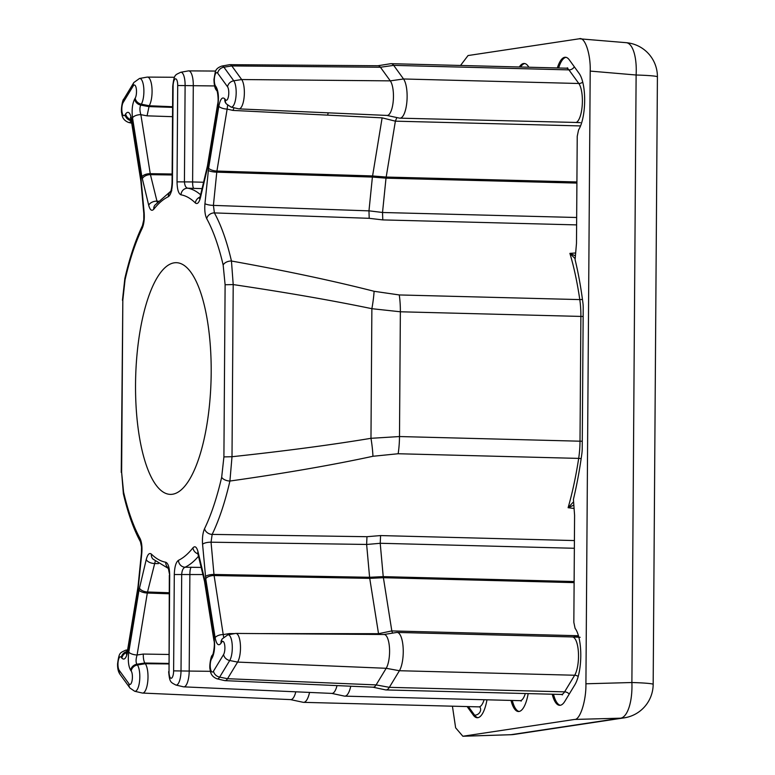 <?xml version="1.0" encoding="UTF-8"?>
<svg xmlns="http://www.w3.org/2000/svg" width="775" height="775" viewBox="0 0 775 775"><rect width="100%" height="100%" fill="white"/><g stroke="black" fill="none" stroke-linecap="round" stroke-linejoin="round"><path stroke-width="1.16" d="M452.426 706.19L455.632 727.812L462.859 736.25L574.575 719.442C580.068 720.13 586.297 700.542 585.919 683.783L590.201 71.087C590.812 54.182 584.844 36.435 579.322 38.779L468.042 55.548L460.524 65.458M585.919 683.783L631.887 682.523L636.12 75.01A34.081 12.652 94.9 0 0 626.229 42.683L579.322 38.779M557.351 67.958A31.358 10.211 91.5 0 1 565.372 57.253A31.358 10.211 91.5 0 1 569.305 59.859L579.167 73.47A31.358 10.211 91.5 0 1 584.66 101.012A31.358 10.211 91.5 0 1 578.567 129.909L577.23 136.293L576.484 243.331L575.089 259.683A201.781 65.691 91.5 0 1 582.926 302.996A13.63 4.437 91.5 0 1 583.207 308.033L582.228 448.454A13.63 4.437 91.5 0 1 581.87 453.588A201.781 65.691 91.5 0 1 573.423 499.352L574.585 515.317L573.839 622.354L575.089 628.351A31.358 10.211 -88.5 0 1 580.785 655.466A31.358 10.211 -88.5 0 1 574.895 684.732L564.82 701.346A31.358 10.211 -88.5 0 1 559.666 705.318A31.358 10.211 -88.5 0 1 552.207 694.216M511.006 700.426A31.358 10.211 -88.5 0 0 518.456 711.528A31.358 10.211 -88.5 0 0 528.182 693.596M467.112 706.567L473.322 715.131A31.358 10.211 -88.5 0 0 477.255 717.737A31.358 10.211 -88.5 0 0 486.981 699.806M519.298 66.979A31.358 10.211 91.5 0 1 524.162 63.463A31.358 10.211 91.5 0 1 528.841 67.222M580.553 125.928L395.376 121.162L386.008 178.163L382.521 212.495L382.792 219.906L369.2 218.318L214.404 212.912A6.82 5.628 151.3 0 0 206.722 218.666C205.017 215.092 204.426 210.073 204.949 203.631L208.62 168.156L218.841 106.204C220.352 98.89 222.357 96.468 224.866 98.948L225.418 99.704A7.043 2.296 -88.5 0 0 228.518 96.061A7.043 2.296 -88.5 0 0 227.54 86.79L217.678 73.189A7.043 2.296 -88.5 0 0 214.578 76.822A7.043 2.296 -88.5 0 0 215.557 86.093L216.099 86.848C218.337 90.927 218.957 96.962 217.94 104.964L207.719 166.916L200.493 197.48C199.088 202.73 197.373 204.552 195.339 202.953A184.053 59.927 -88.5 0 0 181.001 194.825C178.521 193.808 177.204 189.487 177.039 181.854L177.708 85.502A7.043 2.296 -88.5 0 0 175.46 78.817A7.043 2.296 -88.5 0 0 173.106 86.19L172.438 182.542C172.157 190.253 170.771 194.99 168.282 196.743A184.053 59.927 -88.5 0 0 153.799 209.211C151.735 211.43 150.04 210.112 148.703 205.288L141.893 176.836L132.515 117.829C131.614 110.118 132.312 103.889 134.618 99.122L135.179 98.202A7.043 2.296 -88.5 0 0 136.284 88.621A7.043 2.296 -88.5 0 0 133.222 85.909L123.148 102.523A7.043 2.296 -88.5 0 0 122.043 112.104A7.043 2.296 -88.5 0 0 125.104 114.816L125.666 113.886C128.204 110.66 130.19 112.482 131.605 119.35L140.972 178.347L144.16 212.786C144.596 219.102 143.937 224.304 142.174 228.392A184.053 59.927 -88.5 0 0 125.046 279.843L122.828 300.167L121.627 472.304L123.564 492.009A184.053 59.927 -88.5 0 0 140.004 538.402A6.82 5.628 151.3 0 0 140.469 541.841L141.525 546.995L141.438 552.914A6.82 1.453 -174.2 0 0 141.777 553.437C142.309 546.976 141.718 541.958 140.004 538.402M204.949 203.631A6.82 1.453 -174.2 0 0 213.406 205.394L368.968 210.868L372.397 177.068L216.777 172.166L213.406 205.394L214.404 212.912A190.873 62.145 91.5 0 1 231.454 261.02C285.801 270.785 333.347 280.879 374.102 291.293L399.27 294.946L579.787 299.596A190.873 62.145 -88.5 0 0 569.896 253.377L575.166 253.018M202.091 188.625L187.724 188.189A6.82 6.442 100 0 0 181.001 194.825M141.777 553.437L138.105 588.903L127.885 650.864C126.373 658.169 124.368 660.591 121.869 658.12L121.317 657.365A7.043 2.296 -88.5 0 0 118.217 661.007A7.043 2.296 -88.5 0 0 119.185 670.268L129.047 683.879A7.043 2.296 -88.5 0 0 132.147 680.237A7.043 2.296 -88.5 0 0 131.178 670.976L130.626 670.22C128.388 666.142 127.778 660.106 128.786 652.104L139.006 590.153L146.233 559.579C147.638 554.338 149.362 552.507 151.387 554.106A184.053 59.927 -88.5 0 0 165.734 562.233C168.204 563.26 169.531 567.581 169.696 575.215L169.028 671.567A7.043 2.296 -88.5 0 0 171.275 678.251A7.043 2.296 -88.5 0 0 173.619 670.869L174.297 574.527C174.569 566.816 175.954 562.078 178.453 560.325A6.82 6.355 64.6 0 0 185.08 567.222L201.2 567.416M574.013 508.458L568.114 507.703A190.873 62.145 -88.5 0 0 578.683 458.393L398.156 453.743L372.949 456.272C332.068 465.107 284.386 473.37 229.913 481.043A190.873 62.145 91.5 0 1 212.156 534.401L366.972 536.697L380.593 535.573L380.215 543.304L383.228 576.629L391.821 630.928L578.441 635.732M135.538 384.235A115.892 37.733 -88.5 0 0 170.384 494.382A115.892 37.733 -88.5 0 0 211.188 372.833A115.892 37.733 -88.5 0 0 176.351 262.686A115.892 37.733 -88.5 0 0 135.538 384.235M178.453 560.325A184.053 59.927 -88.5 0 0 192.936 547.847C195 545.639 196.695 546.947 198.022 551.781L204.833 580.233L214.21 639.23A6.82 3.187 171 0 0 213.919 640.47L213.919 640.47C215.353 644.684 212.796 656.144 212.728 654.575L212.728 654.575A6.82 5.599 -148.8 0 0 212.118 657.946L211.556 658.866A7.043 2.296 -88.5 0 0 210.451 668.447A7.043 2.296 -88.5 0 0 213.503 671.16L223.578 654.546A7.043 2.296 -88.5 0 0 224.682 644.965A7.043 2.296 -88.5 0 0 221.631 642.252L221.069 643.173A6.82 5.599 -148.8 0 1 221.679 639.811L222.241 638.881A6.82 5.599 -148.8 0 0 221.631 642.252M204.561 528.676C202.798 532.774 202.13 537.976 202.575 544.273A6.82 2.17 -5.2 0 1 211.052 542.2L213.968 574.469L369.597 577.278L366.633 544.447L211.052 542.2L212.156 534.401A6.82 5.231 -154.2 0 1 204.561 528.676A184.053 59.927 -88.5 0 0 221.679 477.226L223.907 456.901L225.108 284.754L223.161 265.06A184.053 59.927 -88.5 0 0 206.722 218.666M223.161 265.06A6.82 4.02 166.9 0 1 231.454 261.02L233.207 284.58L232.006 456.717C284.832 451.06 331.148 444.927 370.973 438.311L399.493 436.548L580.01 441.198L580.882 316.423L400.365 311.782L371.874 308.692C332.165 300.438 285.936 292.407 233.207 284.58L225.108 284.754M463.295 736.211L510.948 734.7A34.081 9.484 88.2 0 1 510.589 734.739A34.081 9.484 88.2 0 1 510.58 734.739L462.859 736.25M624.166 717.863A34.081 32.172 -98.6 0 1 620.533 718.183L510.948 734.7A34.081 32.172 81.4 0 0 514.571 734.371L624.166 717.863A34.081 34.081 0 0 0 653.17 684.393A34.081 1.85 0.4 0 0 631.887 682.523A34.081 12.846 88.4 0 1 620.533 718.183L574.575 719.442M383.954 634.502L396.693 632.458A20.45 6.655 91.5 0 1 397.1 632.429A20.45 6.655 91.5 0 1 403.145 647.813A20.45 6.655 91.5 0 1 399.416 670.724L389.341 687.338A20.45 6.655 91.5 0 1 385.979 689.934A20.45 6.655 91.5 0 1 385.572 689.886L372.959 687.192M580.136 637.302L573.452 636.982M350.765 686.214A20.45 6.655 91.5 0 1 344.768 696.144A20.45 6.655 91.5 0 1 344.362 696.095L331.748 693.402M573.868 505.135L568.114 507.703L573.045 502.336M574.866 258.424L569.896 253.377L574.788 255.566M223.907 456.901L232.006 456.717L229.913 481.043A6.82 3.41 -167 0 1 221.679 477.226M374.102 291.293A40.901 9.348 -78.3 0 1 371.874 308.692L370.973 438.311A40.901 10.143 80.6 0 1 372.949 456.272M574.12 581.541L383.228 576.629L369.597 577.278L369.733 578.363L214.103 575.554L223.617 637.108M260.574 633.601L378.529 633.698L369.733 578.363L383.363 577.704L574.12 582.626M378.529 633.698L391.821 630.928M235.852 633.427A15.306 4.989 91.5 0 0 235.552 633.446L227.869 634.822A13.737 4.476 91.5 0 1 232.2 644.684A13.737 4.476 91.5 0 1 229.72 660.513L237.615 662.092L386.192 668.292A18.048 5.871 -88.5 0 0 389.486 648.026A18.048 5.871 -88.5 0 0 384.119 634.502L235.852 633.427A15.306 4.989 91.5 0 1 240.405 644.887A15.306 4.989 91.5 0 1 237.615 662.092L227.54 678.706A15.306 4.989 91.5 0 1 224.992 680.644A15.306 4.989 91.5 0 1 224.692 680.605L217.097 678.832A13.737 4.476 91.5 0 0 219.645 677.127L227.54 678.706L376.117 684.906L386.192 668.292L399.416 670.724L574.672 675.238A20.45 6.655 -88.5 0 0 578.421 652.618A20.45 6.655 -88.5 0 0 572.56 636.963L573.151 636.982M372.794 687.154A18.048 5.871 -88.5 0 0 373.114 687.202A18.048 5.871 -88.5 0 0 376.117 684.906L389.341 687.338L564.597 691.852L574.672 675.238A5.454 4.485 31.2 0 1 578.198 676.468M191.222 567.184C190.379 568.104 189.933 570.458 189.875 574.265L189.207 670.801A15.306 4.989 91.5 0 1 183.782 686.853A15.306 4.989 91.5 0 1 183.481 686.815L175.886 685.042A13.737 4.476 91.5 0 0 181.021 670.675L181.689 574.333C182.009 570.4 183.132 568.027 185.08 567.222A190.873 62.145 91.5 0 0 198.497 556.247M331.584 693.363A18.048 5.871 -88.5 0 0 331.903 693.412A18.048 5.871 -88.5 0 0 337.009 685.604M309.554 692.414A20.45 6.655 91.5 0 1 303.558 702.353A20.45 6.655 91.5 0 1 303.161 702.305L290.538 699.612M290.383 699.573A18.048 5.871 -88.5 0 0 290.702 699.612A18.048 5.871 -88.5 0 0 295.808 691.813M128.786 652.104A6.82 2.528 9.4 0 0 137.097 654.991L143.297 654.061C143.21 657.994 143.714 660.988 144.809 663.032L145.312 663.729A15.306 4.989 91.5 0 1 147.802 680.993A15.306 4.989 91.5 0 1 142.571 693.063A15.306 4.989 91.5 0 1 142.271 693.024L134.676 691.252A13.737 4.476 91.5 0 0 139.597 680.867A13.737 4.476 91.5 0 0 137.407 664.979L145.312 663.729L168.708 663.933M123.148 102.523A6.82 5.599 31.2 0 1 123.767 99.152L133.843 82.538L139.471 78.488L147.143 77.103A15.306 4.989 91.5 0 1 147.453 77.083A15.306 4.989 91.5 0 1 151.997 88.544A15.306 4.989 91.5 0 1 149.207 105.749L147.056 115.843L140.866 114.671A6.82 3.187 171 0 0 132.515 117.829M171.798 190.757L170.442 191.774C171.217 190.766 171.759 187.724 172.069 182.658L172.738 86.306C174.249 73.848 175.131 75.214 180.672 72.278L188.354 70.903A15.306 4.989 91.5 0 1 188.654 70.874A15.306 4.989 91.5 0 1 193.295 85.424L192.617 181.96C192.617 185.729 193.033 187.879 193.866 188.403M377.968 65.739L390.707 63.705A20.45 6.655 91.5 0 1 391.113 63.676A20.45 6.655 91.5 0 1 393.681 65.371L403.543 78.982A20.45 6.655 91.5 0 1 406.865 101.98A20.45 6.655 91.5 0 1 399.929 118.168A20.45 6.655 91.5 0 1 399.522 118.129L386.899 115.427M580.368 122.644L576.154 122.498A20.45 6.655 -88.5 0 0 582.248 105.032A20.45 6.655 -88.5 0 0 578.809 83.497L568.937 69.886A20.45 6.655 -88.5 0 0 566.38 68.19L567.668 67.861L567.232 68.384M372.397 177.068L382.123 117.848L232.984 110.418L234.031 107.764M395.376 121.162L382.123 117.848M372.543 175.954L386.153 177.049L576.91 181.951M386.744 115.398A18.048 5.871 -88.5 0 0 387.064 115.436A18.048 5.871 -88.5 0 0 393.225 101.205A18.048 5.871 -88.5 0 0 390.29 80.862L380.428 67.251A18.048 5.871 -88.5 0 0 378.132 65.749L229.865 64.664A15.306 4.989 91.5 0 1 231.812 65.933L241.684 79.544A15.306 4.989 91.5 0 1 244.164 96.807A15.306 4.989 91.5 0 1 238.942 108.888A15.306 4.989 91.5 0 1 238.642 108.839L231.037 107.076A13.737 4.476 91.5 0 0 235.958 96.691A13.737 4.476 91.5 0 0 233.769 80.794A6.82 5.929 144.1 0 0 227.54 86.79M200.493 197.48A6.82 3.517 13.4 0 1 200.308 196.065L207.438 165.976L217.659 104.015C219.005 99.626 216.971 89.047 216.961 90.917L216.477 90.258C214.946 88.718 214.113 85.124 213.958 79.467L215.208 72.327C215.673 69.498 217.901 67.415 221.882 66.069L229.565 64.693A15.306 4.989 91.5 0 1 229.865 64.664M395.395 121.084L396.858 117.558M227.618 105.284L227.143 109.091A6.82 2.528 -170.6 0 1 218.841 106.204M382.53 212.466L368.968 210.839L369.2 218.318M578.77 122.518L576.154 122.498M180.672 72.278A13.737 4.476 91.5 0 1 185.109 85.308L184.431 181.65C184.692 185.545 185.787 187.724 187.724 188.189A190.873 62.145 91.5 0 1 200.618 194.787M139.471 78.488A13.737 4.476 91.5 0 1 143.792 88.34A13.737 4.476 91.5 0 1 141.321 104.179L140.759 105.1C139.616 107.483 139.655 110.67 140.866 114.671L150.243 173.678L172.127 174.007M172.118 174.985L150.437 174.656L157.248 202.323M140.469 541.841C133.581 529.17 127.875 513.127 123.37 493.714A6.82 4.02 -13.1 0 1 123.564 492.009M123.37 493.714L121.627 472.304M121.249 472.421L122.828 300.167M122.45 300.283L124.852 278.477A6.82 3.41 13 0 0 125.046 279.843M124.852 278.477C129.619 257.755 135.499 240.124 142.474 225.593L142.474 225.593A6.82 5.231 25.8 0 0 142.174 228.392M141.244 180.517A6.82 2.17 -5.2 0 0 140.895 181.292L131.314 120.58A6.82 3.187 -9 0 1 131.605 119.35M131.149 119.708A6.82 5.599 -148.8 0 1 125.666 113.886M172.593 107.376L148.693 106.592L140.759 105.1A6.82 5.599 -148.8 0 1 134.618 99.122M170.684 191.309L154.893 205.162A6.82 5.909 38.3 0 0 153.799 209.211M170.587 191.522A6.82 6.355 64.6 0 0 168.282 196.743M192.617 181.941L177.039 181.854M200.037 197.063A6.82 6.171 134.5 0 0 195.339 202.953M217.659 104.015A6.82 2.528 9.4 0 0 217.94 104.964M217.029 91.014L216.961 90.917A6.82 5.929 -35.9 0 1 216.099 86.848M225.418 99.704A6.82 5.929 -35.9 0 0 226.339 103.869L225.787 103.114A6.82 5.929 -35.9 0 1 224.866 98.948M169.192 593.786L147.318 593.03L137.097 654.991C135.828 659.099 135.751 662.179 136.855 664.223L137.407 664.979A6.82 5.929 -35.9 0 0 131.178 670.976M155.271 561.187L147.521 591.993L169.202 592.739M392.557 633.127L391.83 631.005M229.623 634.512L229.332 633.582L234.777 633.582M366.972 536.697L366.633 544.447M127.885 650.864A6.82 2.528 -170.6 0 1 127.604 649.915L137.824 587.963A6.82 2.528 -170.6 0 0 138.105 588.903M121.869 658.12A6.82 5.929 -35.9 0 1 127.071 652.356M130.626 670.22A6.82 5.929 -35.9 0 1 136.855 664.223L144.809 663.032L168.708 663.419M151.387 554.106A6.82 6.171 134.5 0 0 153.053 559.133L168.562 568.579M165.734 562.233A6.82 6.442 100 0 0 168.369 567.978M169.696 575.215L168.165 567.503L169.115 568.385M174.297 574.527L202.934 574.556M192.936 547.847A6.82 5.909 38.3 0 0 197.916 553.873M221.069 643.173C218.521 646.408 216.545 644.587 215.13 637.718A6.82 3.187 -9 0 1 223.481 634.56L229.332 633.582M576.61 224.895L382.792 219.906M380.593 535.573L574.411 540.562M653.17 684.393L657.413 76.88A34.081 1.85 -179.6 0 0 636.12 75.01L590.201 71.087M399.27 294.946A40.901 13.32 -88.5 0 1 400.365 311.782L399.493 436.548A40.901 13.32 91.5 0 1 398.156 453.743M214.21 639.23C215.111 646.941 214.413 653.18 212.118 657.946M215.13 637.718L205.753 578.712L202.575 544.273M385.979 689.934L561.236 694.448A20.45 6.655 -88.5 0 0 564.597 691.852A5.454 4.485 31.2 0 1 569.228 694.08M574.352 548.274L380.215 543.275M344.768 696.144L520.025 700.658A20.45 6.655 -88.5 0 0 525.305 693.528M581.153 458.664A5.454 1.879 8.7 0 0 578.683 458.393A40.901 13.32 -88.5 0 0 580.01 441.198L582.277 441.227M583.149 316.462L580.882 316.423A40.901 13.32 -88.5 0 0 579.787 299.596A5.454 2.412 -8.3 0 0 582.451 299.353M380.215 543.304L366.633 544.476M173.619 670.869L210.49 671.324M303.558 702.353L478.824 706.868A20.45 6.655 -88.5 0 0 484.094 699.728M158.381 563.638L154.332 563.512A6.82 3.517 13.4 0 1 146.233 559.579M143.297 654.061L168.766 654.468M148.703 205.288A6.82 4.117 166.4 0 1 156.86 201.142L158.284 201.171M172.525 116.676L147.056 115.843M135.179 98.202A6.82 5.599 -148.8 0 0 141.321 104.179L149.207 105.749L172.593 106.727M192.617 181.96L203.612 182.251M177.708 85.502L214.578 85.948M221.882 66.069A13.737 4.476 91.5 0 1 223.907 67.183L233.769 80.794L241.684 79.544L390.29 80.862L403.543 78.982L578.809 83.497A5.454 4.747 -35.9 0 0 582.722 82.102M217.678 73.189A6.82 5.929 144.1 0 1 223.907 67.183L231.812 65.933L380.428 67.251L393.681 65.371L568.937 69.886A5.454 4.747 -35.9 0 0 574.304 66.766M382.521 212.495L576.668 217.494M576.91 183.084L386.008 178.163L372.397 177.058M232.984 110.418L227.143 109.091L216.922 171.042L372.543 175.944M477.894 717.689A31.358 10.211 91.5 0 1 474.61 715.16L473.322 715.131M480.006 707.197A5.454 4.747 144.1 0 1 480.587 710.297A5.454 4.747 144.1 0 1 474.61 715.16L468.4 706.597M519.105 711.479A31.358 10.211 91.5 0 1 512.294 700.455M560.315 705.269A31.358 10.211 91.5 0 1 553.495 694.255M558.639 67.987A31.358 10.211 91.5 0 1 566.012 57.331M520.587 67.008A31.358 10.211 91.5 0 1 524.801 63.54M131.324 120.658L131.246 120.793A13.737 4.476 91.5 0 1 128.689 122.489L131.731 123.196M131.343 120.813L131.246 120.793A6.82 5.599 -148.8 0 1 125.104 114.816M223.578 654.546A6.82 5.599 31.2 0 0 229.72 660.513L219.645 677.127A6.82 5.599 31.2 0 1 213.503 671.16M127.613 649.867L125.521 650.244A13.737 4.476 91.5 0 1 127.371 651.145M327.651 115.146A6.82 2.16 92.9 0 1 328.28 112.84M208.62 168.156A6.82 2.528 -170.6 0 0 216.922 171.042L216.777 172.166A6.82 1.453 -174.2 0 1 208.32 170.413M141.893 176.836A6.82 3.187 171 0 1 150.243 173.678L150.437 174.656A6.82 4.117 166.4 0 0 142.29 178.802M142.474 225.593L143.792 219.683L143.811 213.571A6.82 2.17 -5.2 0 1 144.16 212.786M140.692 179.587A6.82 3.187 -9 0 1 140.972 178.347M133.843 82.538A6.82 5.599 31.2 0 0 133.222 85.909M207.119 167.584A6.82 3.517 13.4 0 0 207.303 168.998M207.438 165.976A6.82 2.528 9.4 0 0 207.719 166.916M216.477 90.258A6.82 5.929 -35.9 0 1 215.557 86.093M139.432 588.06A6.82 3.517 13.4 0 0 147.521 591.993L147.318 593.03A6.82 2.528 9.4 0 1 139.006 590.153M205.491 576.552A6.82 2.17 -5.2 0 1 213.968 574.469L214.103 575.554A6.82 3.187 -9 0 0 205.753 578.712M138.405 586.656A6.82 1.453 -174.2 0 1 138.066 586.132L141.438 552.914M121.317 657.365A6.82 5.929 -35.9 0 1 127.313 651.407M119.185 670.268A6.82 5.929 144.1 0 0 120.106 674.434C118.265 671.906 117.432 668.35 117.587 663.778C119.156 652.163 119.883 653.112 125.521 650.244M129.047 683.879A6.82 5.929 144.1 0 0 129.977 688.045L120.106 674.434M169.028 671.567L169.328 575.331M198.022 551.781A6.82 4.117 166.4 0 0 197.838 553.553L204.542 581.463L213.919 640.47M204.445 578.266A6.82 4.117 166.4 0 0 204.261 580.039M204.833 580.233A6.82 3.187 171 0 0 204.542 581.463M211.556 658.866A6.82 5.599 -148.8 0 1 212.166 655.495L212.728 654.575M657.413 76.88A34.081 34.081 0 0 0 626.219 42.683M510.667 734.729A34.081 34.081 0 0 0 514.571 734.371M397.1 632.429L573.752 636.982M224.992 680.644L373.114 687.202M183.782 686.853L331.903 693.412M142.571 693.063L290.702 699.612M147.453 77.083L174.53 77.277M188.654 70.874L215.741 71.067M391.113 63.676L566.38 68.19M399.929 118.168L578.731 122.518M238.942 108.888L387.064 115.436M479.841 706.965L478.824 706.868M562.098 694.303L562.505 694.846L561.236 694.448M520.887 700.513L521.304 701.055L520.025 700.658M140.895 181.292L143.811 213.571M131.314 120.58L130.442 117.413M123.767 99.152C122.77 98.861 120.493 110.128 121.782 113.499C122.121 117.868 124.417 120.871 128.689 122.489M200.308 196.065L199.466 198.497L200.454 197.644M226.339 103.869L231.037 107.076M138.066 586.132L137.824 587.963M127.604 649.915L126.373 654.158L127.391 653.286M129.977 688.045L134.676 691.252M168.65 671.683C169.648 682.31 170.432 682.136 175.886 685.042M197.809 552.536L197.838 553.553M212.166 655.495C211.178 655.204 208.901 666.471 210.19 669.842C210.519 674.211 212.825 677.214 217.097 678.832M227.869 634.822L222.241 638.881M573.093 636.972L578.605 636.343"/></g></svg>

